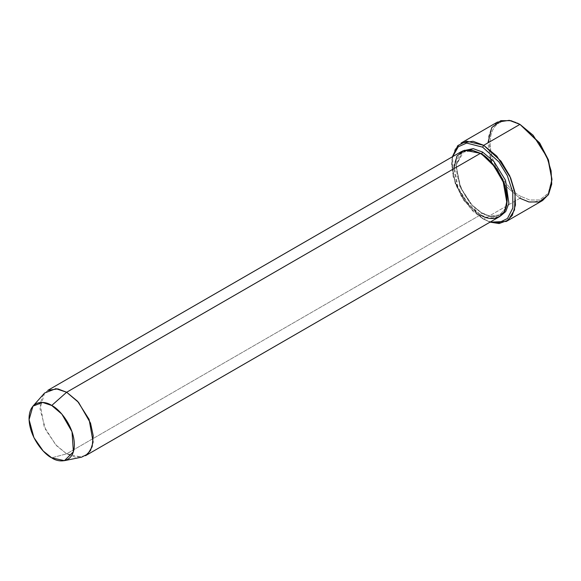 <?xml version="1.0" encoding="UTF-8"?>
<svg xmlns="http://www.w3.org/2000/svg" width="581" height="581" viewBox="0 0 581 581"><rect width="100%" height="100%" fill="white"/><g stroke="black" fill="none" stroke-linecap="round" stroke-linejoin="round"><path stroke-width="0.44" stroke-dasharray="2.9 2.18" d="M551.943 179.173L548.137 193.553L539.408 200.046L529.596 199.98L521.019 196.429L519.951 198.274L505.092 185.47L519.951 198.274L483.69 219.211L490.037 222.138L482.622 218.594L464.059 200.735L455.33 183.93L451.691 165.019L452.679 156.623L453.129 176.609L461.575 196.908L472.738 211.012L482.622 218.594L490.393 221.935L482.622 218.594L483.69 219.211L519.951 198.274L521.019 196.429L529.676 199.995L539.575 199.995L548.311 193.277L551.95 178.57M85.501 455.7L75.537 457.203L66.648 453.826L480.487 214.897L489.376 218.267L499.34 216.771M44.563 393.032L40.002 408.893L45.703 430.013L56.618 445.78L66.648 453.826L51.716 457.828L66.648 453.826L81.587 457.167M461.634 151.452L456.666 156.514L454.015 165.106L458.039 187.757L469.542 205.863L480.487 214.897L481.555 213.053L490.088 216.292L499.653 214.847L504.947 209.007L507.148 198.876L504.947 209.007L499.653 214.847L490.088 216.292L482.31 212.98L482.622 213.67L490.952 216.938L500.379 216.103L490.952 216.938L481.555 213.053L471.046 204.381L459.999 186.995L456.143 165.251L463.456 152.142L472.694 150.646L481.024 153.638L472.694 150.646L463.456 152.142L456.143 165.251L459.999 186.995L471.046 204.381L481.555 213.053L480.487 214.897L464.488 199.508L456.957 185.012L453.819 168.715M462.73 150.886L456.027 165.302L460.61 187.554L471.954 204.94L482.622 213.67L471.954 204.94L460.61 187.554L456.027 165.302L462.73 150.886M481.555 153.936L480.799 154.009L480.487 153.319L480.799 154.009L481.533 153.95M519.951 198.274L530.62 202.319L542.581 200.518M521.019 196.429C511.97 192.638 490.509 169.529 490.088 142.853C490.509 116.658 511.97 118.335 521.019 124.995C511.97 118.335 490.509 116.658 490.088 142.853C490.509 169.529 511.97 192.638 521.019 196.429M452.323 156.826L451.691 163.791L455.453 183.349L464.488 200.735L483.69 219.211L470.552 208.368L456.746 186.639L452.541 172.746L451.924 159.455L455.105 149.15L461.06 143.071M497.329 122.133L491.693 127.675L488.403 136.949L491.613 162.121M491.882 162.847L504.598 184.874L491.882 162.847M480.487 214.897L66.648 453.826L55.696 444.792L44.192 426.686L40.176 404.035L42.827 395.443L47.795 390.381M482.622 218.594L483.69 219.211M519.951 124.378L521.019 124.995M490.197 157.727L487.953 142.853M499.653 214.847C497.975 215.958 492.862 218.507 482.31 212.98C460.101 201.767 447.864 158.584 463.456 152.142C465.134 151.031 470.247 148.482 480.799 154.009C503.008 165.222 515.245 208.405 499.653 214.847M451.691 165.019L451.691 163.791"/><path stroke-width="0.87" d="M551.95 179.798L548.311 159.659L539.575 142.853L519.951 124.378L539.153 142.853L548.188 160.24L551.95 179.798L548.188 195.013L539.153 201.97L528.913 201.97L519.951 198.274M482.622 147.16L498.919 161.932L507.315 175.622L512.769 192.304L512.834 207.983L507.467 218.492L499.108 222.617L490.393 221.935L499.108 222.617L507.467 218.492L512.834 207.983L512.769 192.304L507.315 175.622L498.919 161.932L482.622 147.16L466.616 143.071L458.293 146.775L452.679 156.623L458.293 146.775L466.616 143.071L482.622 147.16L483.69 145.315L482.622 147.16M490.037 222.138L499.137 223.54L508.222 220.148L514.519 209.944L515.158 193.756L509.798 175.978L501.011 161.198L483.69 145.315L496.828 156.158L510.626 177.88L514.831 191.781L515.449 205.064L512.268 215.377L506.312 221.455L490.037 222.138M64.411 460.668L81.587 457.167L87.804 454.001L92.168 446.702L93.214 435.721L90.527 423.135L78.595 402.415L66.648 392.248L77.593 401.282L89.096 419.388L93.113 442.039L90.462 450.631L85.501 455.7L499.34 216.771L504.308 211.702L506.959 203.11L502.943 180.459L491.432 162.353L480.487 153.319L66.648 392.248L51.716 405.487L61.869 414.13L72.015 431.741L73.402 451.771L64.411 460.668L51.716 457.828C58.347 462.708 74.07 463.936 74.375 444.748C74.07 425.198 58.347 408.269 51.716 405.487C45.086 400.614 29.362 399.387 29.05 418.574C29.362 438.125 45.086 455.054 51.716 457.828L43.19 450.987L33.916 437.587L29.072 419.642L32.943 406.155L42.609 402.437L51.716 405.487L66.648 392.248L55.929 388.66L44.563 393.032L32.943 406.155M482.622 152.091L481.555 153.936L497.082 168.962L504.315 183.109L507.148 198.876L504.315 183.109L497.082 168.962L481.555 153.936L482.622 152.091L473.181 148.634L462.73 150.886L473.181 148.634L482.622 152.091L493.857 161.438L505.506 180.292L508.898 203.292L505.739 211.564L500.379 216.103L505.739 211.564L508.898 203.292L505.506 180.292L493.857 161.438L482.622 152.091M481.024 153.638L481.555 153.936L481.024 153.638M453.819 168.715L456.957 156.035L464.488 150.239L480.487 153.319C488.287 156.587 506.792 176.508 507.155 199.508C506.792 222.087 488.287 220.642 480.487 214.897M506.312 221.455L542.581 200.518L548.537 194.439L551.718 184.133L551.1 170.843L546.895 156.95L533.089 135.22L519.951 124.378L483.69 145.315L519.951 124.378L509.283 120.332L497.329 122.133L461.06 143.071L473.021 141.27L483.69 145.315L466.558 141.168L457.806 145.591L452.323 156.826M487.953 142.853L491.722 127.638L500.757 120.681L510.989 120.681L519.951 124.378L539.749 143.093L548.486 160.138L551.943 179.173M491.613 162.121L490.197 157.727M504.598 184.874L505.092 185.47L504.598 184.874M47.795 390.381L57.759 388.878L66.648 392.248L480.487 153.319L471.598 149.949L461.634 151.452L47.795 390.381"/></g></svg>
